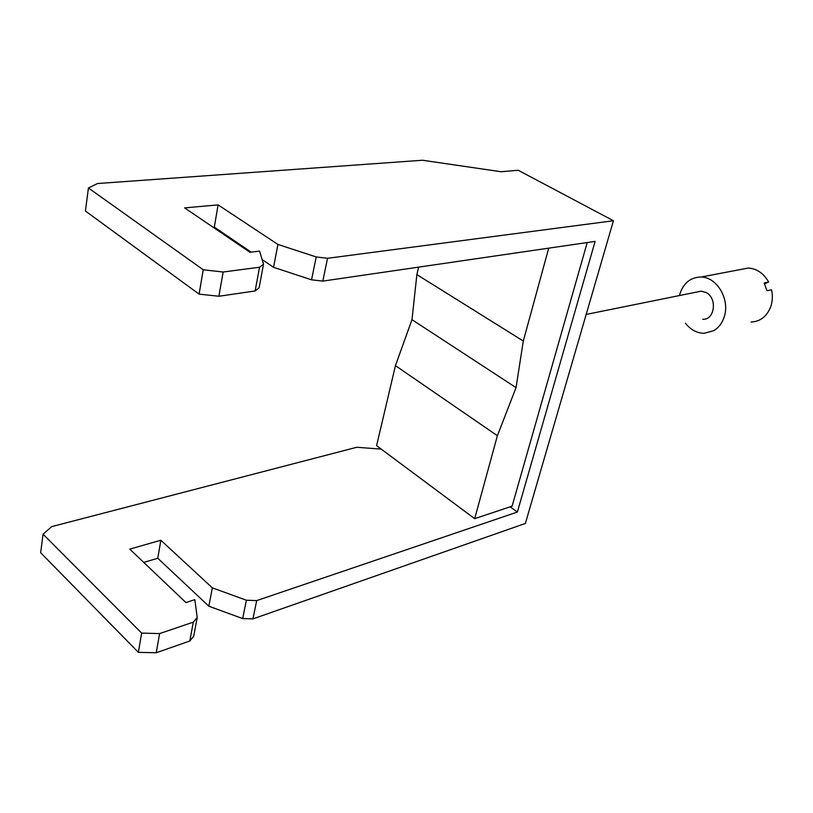 <?xml version="1.0" encoding="UTF-8"?>
<svg xmlns="http://www.w3.org/2000/svg" width="813" height="813" viewBox="0 0 813 813"><rect width="100%" height="100%" fill="white"/><g stroke="black" fill="none" stroke-linecap="round" stroke-linejoin="round"><path stroke-width="1.22" d="M193.311 622.138L189.785 641.01L193.697 636.233L197.224 617.443L193.311 622.138L159.602 633.591L141.635 633.093L138.373 652.351L40.65 552.708L43.079 534.192L51.686 526.621L356.755 447.282L381.216 449.101M256.705 600.604L252.924 618.896L242.66 618.571L246.39 600.228L256.705 600.604L517.363 512.058L595.106 241.39L322.822 281.105L311.552 279.824L273.554 267.304L262.101 259.55M242.66 618.571L208.839 606.203L212.345 587.85L160.852 540.249L129.755 549.11L185.923 602.565L194.825 599.659L197.224 617.443M212.345 587.85L246.39 600.228M510.127 506.834L517.363 512.058M43.079 534.192L141.635 633.093M251.166 252.132L214.307 227.132L213.128 227.254M273.554 267.304L277.914 244.439L218.097 204.886L214.307 227.132M259.55 267.233L263.524 264.245L259.093 287.853L255.119 290.973L259.55 267.233L223.148 272.02L203.23 269.764L88.434 187.986L97.509 183.525L422.516 160.242L500.991 171.726L518.216 170.273L613.439 220.74L525.361 523.46L252.924 618.896M587.22 242.538L512.099 506.174L474.68 518.674L376.602 445.666L395.443 365.637L497.383 435.717L474.68 518.674M613.439 220.74L327.537 258.3L316.206 256.949L311.552 279.824M316.206 256.949L277.914 244.439M203.23 269.764L199.094 294.133L85.416 211.024L88.434 187.986M218.097 204.886L184.612 207.894L249.987 252.274L259.56 251.105L263.524 264.245M255.119 290.973L218.89 296.257L223.148 272.02M189.785 641.01L156.238 652.758L159.602 633.591M218.89 296.257L199.094 294.133M327.537 258.3L322.822 281.105M156.238 652.758L138.373 652.351M208.839 606.203L157.783 558.257L160.852 540.249M143.718 562.403L157.783 558.257M702.788 319.275C714.861 320.119 717.564 297.985 705.969 292.467L701.223 291.145L696.914 292.019M418.634 267.131L416.876 274.591L411.988 319.672L395.443 365.637M416.876 274.591L523.298 341.043L516.042 387.638L497.383 435.717M548.714 248.158L523.298 341.043M411.988 319.672L516.042 387.638M685.42 323.228C690.613 329.773 696.863 333.137 704.16 333.3L713.824 330.627C718.57 327.771 721.974 323.371 724.027 317.426C730.481 300.099 717.168 276.979 701.03 277.04C690.938 277.213 683.957 282.629 680.085 293.29L679.465 295.556M751.09 322.06C760.358 321.531 766.913 316.42 770.744 306.704C772.574 301.288 772.838 295.647 771.527 289.763L767.025 290.729L764.149 282.985L768.661 282.06C763.702 273.361 756.923 268.697 748.316 268.046L739.769 269.672M768.661 282.06L764.576 283.839M701.03 277.04L748.316 268.046M586.183 314.428L701.223 291.145"/></g></svg>
